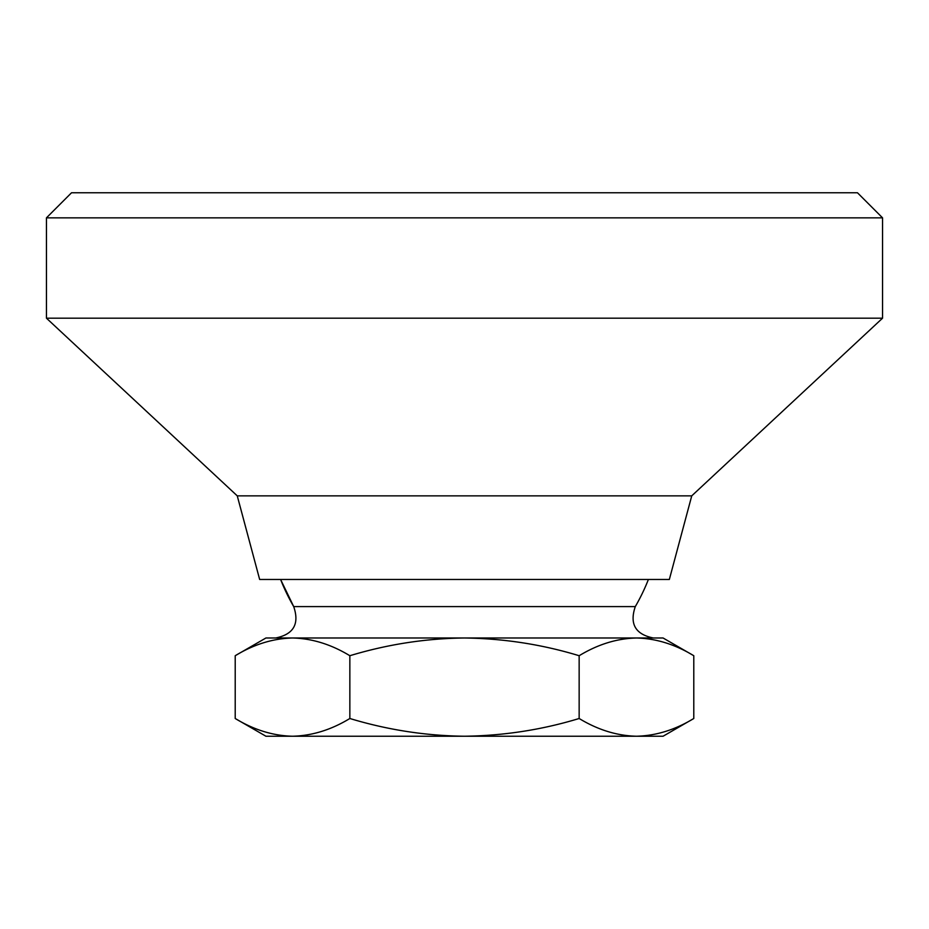 <?xml version="1.0" encoding="UTF-8"?>
<svg xmlns="http://www.w3.org/2000/svg" width="929" height="929" viewBox="0 0 929 929"><rect width="100%" height="100%" fill="white"/><g stroke="black" fill="none" stroke-linecap="round" stroke-linejoin="round"><path stroke-width="1.39" d="M635.297 606.591L293.703 606.591L280.604 579.464A197.529 197.529 0 0 0 293.703 606.591C299.626 623.928 293.599 634.391 275.634 637.991L653.366 637.991C635.401 634.391 629.374 623.928 635.297 606.591A197.529 197.529 0 0 0 648.396 579.464M636.47 637.991C616.926 638.467 597.823 644.378 579.15 655.723C542.037 644.424 503.82 638.513 464.5 637.991C425.668 638.432 387.451 644.343 349.85 655.723C331.142 644.366 312.028 638.455 292.53 637.991C272.987 638.467 253.872 644.378 235.211 655.723L235.211 718.5C253.919 729.857 273.033 735.768 292.53 736.232C312.074 735.756 331.177 729.846 349.85 718.5C387.451 729.88 425.668 735.791 464.5 736.232C503.82 735.71 542.037 729.799 579.15 718.5C597.858 729.857 616.972 735.768 636.47 736.232C656.013 735.756 675.128 729.846 693.789 718.5L693.789 655.723C675.081 644.366 655.967 638.455 636.47 637.991L663.074 637.991L693.789 655.723M235.211 655.723L265.926 637.991L292.53 637.991M349.85 655.723L349.85 718.5M579.15 655.723L579.15 718.5M235.211 718.5L265.926 736.232L663.074 736.232L693.789 718.5M46.45 217.85L71.533 192.767L857.467 192.767L882.55 217.85L882.55 318.182L46.45 318.182L46.45 217.85L882.55 217.85M237.255 495.854L691.745 495.854L669.344 579.464L259.655 579.464L237.255 495.854L46.45 318.182M691.745 495.854L882.55 318.182"/></g></svg>
